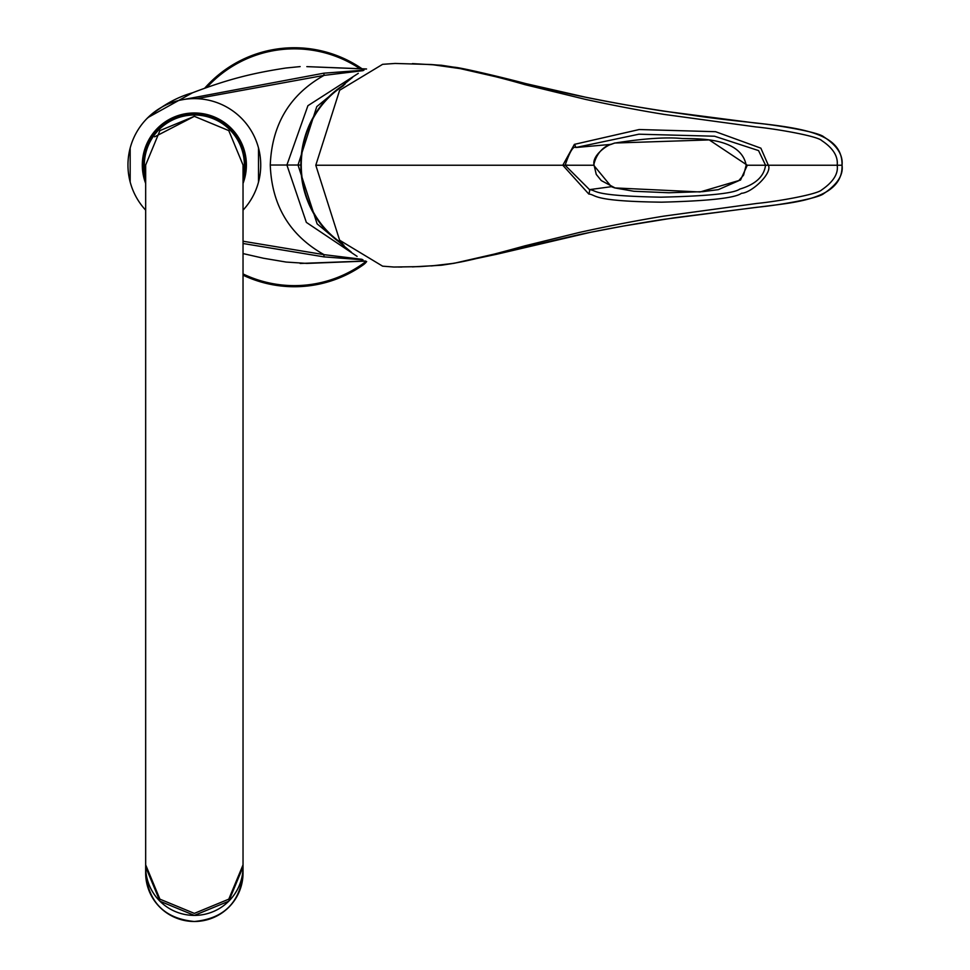 <?xml version="1.0" encoding="UTF-8"?>
<svg xmlns="http://www.w3.org/2000/svg" width="970" height="970" viewBox="0 0 970 970"><rect width="100%" height="100%" fill="white"/><g stroke="black" fill="none" stroke-linecap="round" stroke-linejoin="round"><path stroke-width="1.45" d="M352.583 77.357L316.778 106.615L298.02 165.021L286.902 165.021L306.35 222.385L357.093 256.371M351.273 252.079L317.129 223.864L298.02 165.021L300.858 165.021A92.865 87.264 -90 0 1 344.98 84.196M286.138 262.058L306.859 263.416M300.154 263.452L365.447 261.027M306.859 66.627L366.345 69.052M243.033 241.239L324.065 254.661C289.703 235.334 271.77 205.458 270.266 165.021L286.902 165.021L307.914 105.694L358.306 73.344M363.022 70.652L324.065 75.381C289.812 94.575 271.879 124.451 270.266 165.021M363.98 70.167L323.81 73.186L180.65 100.068M196.619 98.673L324.065 75.381L323.81 73.186M243.033 243.494L323.81 256.856L324.065 254.661L362.04 259.317M363.022 259.839L323.81 256.856M300.154 66.59L286.138 67.997M147.913 117.576L192.472 92.805C176.443 97.315 161.129 106.033 146.506 118.983M194.352 913.376L159.917 899.166L145.67 864.864L159.917 899.166L194.352 913.376L228.774 899.166L243.033 864.864L243.033 866.889A48.682 48.512 -0 0 1 194.352 915.401A48.682 48.512 180 0 1 145.658 866.889L159.917 901.191L194.352 915.401L228.774 901.191L243.033 866.889A48.682 48.512 -0 0 0 243.033 866.598M243.033 165.021L228.774 130.598L194.352 116.339L228.774 130.598L243.033 165.021L243.033 864.864M154.654 136.831L194.352 116.339L159.917 130.598L145.67 165.021L145.67 866.889A48.682 48.512 180 0 1 145.67 866.598M243.033 176.479A50.016 50.016 0 0 0 194.352 115.006A50.016 50.016 0 0 0 145.67 176.479M258.517 148.022A66.384 66.384 0 0 1 258.517 182.02L258.517 148.022A66.384 66.384 0 0 0 130.174 148.022L130.174 182.02A66.384 66.384 0 0 1 130.174 148.022M258.517 182.02A66.384 66.384 0 0 1 243.033 210.163M144.433 208.792L145.67 210.163A66.384 66.384 0 0 1 130.174 182.02M342.677 243.834A92.502 86.924 90 0 1 301.258 165.021A92.502 86.924 -90 0 1 343.659 85.578M366.151 261.342A118.388 118.388 0 0 1 243.033 273.94M206.768 87.543A118.388 118.388 0 0 1 359.967 68.712M362.065 68.797A119.504 119.504 0 0 0 204.597 88.319A119.504 119.504 0 0 1 362.065 68.797M362.707 263.876L363.35 264.786A119.504 119.504 0 0 1 243.033 275.165A119.504 119.504 0 0 0 363.35 264.786A14.72 14.72 0 0 0 366.648 261.56M443.096 264.992L419.525 266.629L393.893 267.029L382.616 266.168L339.633 240.233L315.796 165.239L339.633 90.258L382.616 64.323L395.093 63.45L431.262 64.529L463.284 69.052C486.54 74.241 507.116 79.443 525.012 84.669L525.607 83.566L585.565 97.194C614.313 102.978 640.491 107.634 664.086 111.186L755.897 123.093C774.569 124.73 818.437 131.835 823.833 136.903C837.061 145.5 843.136 154.945 842.045 165.239L842.021 163.954M441.932 265.162L454.045 263.294L431.262 265.95C452.978 263.658 459.562 263.876 525.012 245.81L579.733 232.363C609.5 225.816 637.508 220.408 663.759 216.14L756.818 203.445C777.843 201.421 817.261 194.352 821.638 189.938C833.303 181.911 838.492 173.691 837.183 165.239L768.325 165.239C772.641 173.145 751.835 192.86 741.456 193.297C735.308 198.013 708.694 200.972 661.613 202.172C590.609 201.287 597.059 194.909 588.778 194.012L562.806 165.239L315.796 165.239M593.688 165.239L562.806 165.239L574.385 144.36L639.23 129.531L715.593 131.702L760.868 148.167L768.325 165.239L765.548 165.239C764.069 176.516 755.46 184.458 739.734 189.101C733.987 193.406 707.724 196.098 660.946 197.177C590.087 195.855 597.859 190.484 589.517 189.635L565.134 165.264C569.742 151.696 573.306 145.779 575.828 147.513L638.89 134.2L714.538 136.224L758.54 150.58L765.548 165.239L747.3 165.239L709.228 139.91L614.75 143.026L610.773 144.397C615.089 143.415 598.211 144.736 593.688 165.239L611.379 186.701L614.786 187.925L700.085 191.963L740.522 180.056L747.3 165.239L746.172 165.239C740.898 136.891 696.472 138.868 682.177 138.504C666.002 136.988 643.522 138.516 614.737 143.087L614.75 143.026M525.012 245.81L525.607 246.926L579.696 234.51C609.269 228.423 637.169 223.391 663.419 219.402L756.745 207.289C777.807 205.373 818.207 198.462 823.663 193.66C837.34 184.47 843.476 175 842.045 165.239L837.183 165.239C838.201 156.328 833.072 148.119 821.784 140.626C817.54 135.97 774.654 128.671 755.982 126.937L664.438 114.448C640.83 110.665 614.568 105.657 585.65 99.425L525.012 84.669M443.096 65.499L431.262 64.529L454.045 67.197L441.932 65.329M525.582 83.566L454.045 67.197M610.736 144.409L575.828 147.513A4.426 1.455 55.5 0 0 574.385 144.36M611.33 186.677L589.517 189.635A4.426 1.503 -69.6 0 1 588.778 194.012M454.057 67.197C460.132 67.354 504.921 77.976 525.607 83.566C573.682 95.278 613.234 104.008 690.652 114.993C772.023 127.725 842.991 122.499 842.045 165.239C843.197 198.547 796.079 202.354 765.451 206.234L674.295 217.789L623.467 226.034L590.73 232.254L496.798 254.237L454.045 263.294L525.582 246.926M748.1 165.239L746.172 165.239L743.578 175.121L738.667 180.747L718.321 189.647L702.801 191.648L668.839 192.763L633.871 191.272L614.786 187.925M343.95 245.216A92.865 87.264 -90 0 1 300.858 165.021M243.033 872.976C240.148 902.452 223.912 918.626 194.352 921.5C164.779 918.626 148.555 902.452 145.658 872.976A48.682 48.512 -0 0 0 194.352 921.488A48.682 48.512 -0 0 0 243.033 872.976L243.033 866.889M243.033 181.269A51.325 51.325 0 0 0 194.352 113.696A51.325 51.325 0 0 0 145.67 181.269M243.033 183.427A52.053 52.053 0 0 0 194.352 112.969A52.053 52.053 0 0 0 145.67 183.427M614.689 143.051L610.785 144.494C607.572 145.003 591.554 155.467 594.089 165.239L596.259 174.406L601.279 180.578L614.774 187.78M365.629 261.112L306.835 263.416M306.835 66.627L366.539 68.967M286.283 262.082L263.44 258.238L243.033 253.582M144.433 121.25L146.494 118.995M286.283 67.961C255.183 72.738 230.363 78.279 192.472 92.805M145.658 866.889L145.658 872.976M441.592 65.269L412.42 63.608M398.282 267.029L401.919 267.017M412.42 266.883L441.592 265.222M565.134 165.155L567.729 165.142"/></g></svg>
